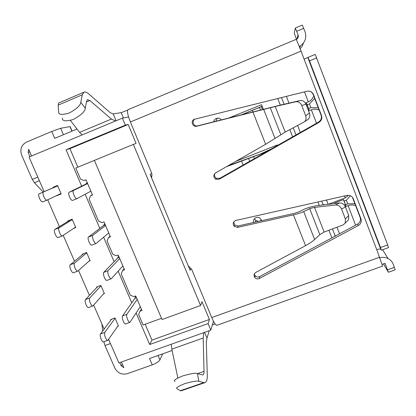 <?xml version="1.0" encoding="UTF-8"?>
<svg xmlns="http://www.w3.org/2000/svg" width="416" height="416" viewBox="0 0 416 416"><rect width="100%" height="100%" fill="white"/><g stroke="black" fill="none" stroke-linecap="round" stroke-linejoin="round"><path stroke-width="0.62" d="M228.275 165.656L260.478 153.977L271.622 148.819M240.048 115.383L262.174 106.262M221.432 119.974C220.142 118.331 218.504 117.796 216.512 118.368L216.33 118.435C214.838 119.106 213.964 120.255 213.699 121.883M262.194 106.309L240.536 115.263M266.105 151.965L226.491 166.676M101.005 285.766L89.788 297.944L85.514 299.551L97.531 286.686M85.514 299.551C84.037 300.82 86.975 308.308 88.639 307.512L88.681 307.497M104.192 293.114L92.919 305.916C91.286 306.696 88.343 299.203 89.788 297.944M87.131 182.416L85.899 184.096L81.676 186.15L66.05 149.75L125.336 125.154L122.403 118.118L29.037 157.04L44.148 191.651M47.71 199.815L59.426 226.658M63.227 235.373L74.511 261.227M78.551 270.483L89.414 295.376M93.683 305.157L104.135 329.103M108.628 339.399L118.888 362.908L210.824 330.122L213.465 321.256M116.048 120.765L113.168 113.88L110.256 112.741L88.774 93.943C86.887 92.284 85.275 91.702 83.938 92.201L82.274 94.827L80.782 102.305C80.595 105.264 76.742 108.846 69.222 113.048C61.885 115.144 58.354 114.702 58.625 111.727L58.188 105.108L58.708 102.981L83.938 92.201M82.28 134.846L79.56 132.382L70.424 120.479M62.317 117.998C62.062 121.118 65.738 121.607 73.351 119.465C81.136 115.112 85.114 111.384 85.275 108.28L86.648 101.031L87.49 99.679L89.856 100.511L111.431 119.07L115.492 120.999M63.414 134.716L60.653 128.274L51.766 131.456L54.735 138.356L76.991 129.033M127.655 110.162L121.217 112.658L113.168 113.88M60.653 128.274L70.148 126.568L72.077 131.092M37.794 177.102L32.271 179.374L21.7 155.215C19.744 149.313 21.341 144.945 26.489 142.095L51.766 131.456M119.803 362.58L121.28 365.971L123.848 367.64L121.394 362.014M31.585 155.979L28.662 149.276L28.096 152.37L29.962 156.655M122.403 118.118L128.575 116.964M348.722 215.55L345.358 218.915L345.223 223.122L343.2 224.884L324.137 232.066L319.826 234.608L314.626 239.512C312.463 241.498 309.442 243.552 305.562 245.669L255.84 272.397C253.895 273.775 253.542 275.486 254.784 277.524C256.095 278.944 257.629 279.266 259.397 278.491L358.358 225.519C360.916 223.886 361.785 221.655 360.963 218.832L353.309 198.791C352.612 197.101 351.364 195.998 349.565 195.478L346.84 195.437L235.919 220.438C233.012 221.764 232.456 223.756 234.25 226.408L237.619 227.365L293.431 214.864C297.778 213.866 301.2 212.774 303.69 211.588L309.686 208.634L314.522 207.381L335.54 205.015C338.255 204.968 340.262 206.315 341.567 209.061L345.415 206.934L348.722 215.55L348.561 219.752L347.038 221.291M345.415 206.934C344.115 204.214 342.103 202.894 339.368 202.961L318.583 205.452C312.915 206.248 308.168 207.49 304.346 209.186L298.735 211.952L294.346 213.356L238.072 225.971L234.738 225.025L233.693 222.004M382.59 266.115L216.954 325.286C215.701 325.276 213.964 322.702 211.749 317.569L191.771 269.542L188.198 265.793M382.606 266.11L376.745 249.688C378.908 248.966 380.25 248.82 380.77 249.241L381.368 250.182L380.494 247.52L309.499 60.876L307.98 57.398L304.132 59.207L301.054 51.137C298.256 43.878 296.582 39.967 296.031 39.416L128.045 109.699C126.885 110.937 127.665 115.029 130.39 121.982L151.445 172.588L151.965 174.626L151.58 177.835M265.642 144.284L215.587 172.916C213.195 175.048 213.236 177.159 215.717 179.244L219.248 179.213L318.895 122.455C321.474 120.713 322.332 118.373 321.474 115.435L313.534 94.65C312.208 91.868 310.014 90.735 306.951 91.25L194.126 119.345C190.33 121.098 192.707 127.431 196.706 126.246L275.241 106.512L285.204 132.096L265.642 144.284L253.068 112.346M191.116 268.32L190.091 270.332L150.124 174.34L151.7 173.321M307.382 119.824L308.35 119.122C309.852 117.426 310.206 115.445 309.416 113.173L305.656 115.721L301.725 105.498C300.42 102.726 298.459 101.478 295.833 101.748L275.241 106.512M301.725 105.498L305.989 104.239C304.694 101.494 302.723 100.261 300.071 100.542L279.661 105.284L197.584 125.856C193.622 127.031 191.277 120.765 195.036 119.028L195.068 119.012M305.656 115.721C306.457 118.009 306.114 119.995 304.637 121.68L285.204 132.096M308.838 91.099C310.929 91.468 312.385 92.628 313.212 94.583L321.069 115.154C321.922 118.061 321.074 120.375 318.521 122.096L219.892 178.292L216.398 178.324C214.542 177.065 214.063 175.417 214.952 173.378M360.963 218.832L360.162 217.495C360.979 220.293 360.121 222.503 357.588 224.115L259.631 276.604C257.884 277.368 256.36 277.051 255.06 275.647L254.348 273.962M360.162 217.495L352.43 197.288M110.833 320.076L110.609 319.566L114.967 317.964L118.466 326.04L117.707 326.316M66.05 149.75L69.924 148.652L128.19 124.483L136.074 143.406L133.37 144.42L200.559 305.521L202.004 301.704L209.404 319.467L208.094 323.586L149.677 344.521L136.146 313.014M135.684 295.937L134.872 298.402L131.768 302.812L118.186 271.18M118.576 255.871L117.614 258.118L114.119 261.706L103.615 237.25M104.702 223.465L103.62 225.462L99.809 228.379L85.155 194.246M208.094 323.586L210.824 330.122M96.704 287.565L96.491 287.076L100.859 285.428L104.4 293.597L103.459 293.951M82.41 254.67L82.207 254.197L86.585 252.502L90.168 260.77L88.889 261.264M67.943 221.374L67.751 220.927L72.134 219.185L75.764 227.552L73.658 228.384M53.305 187.684L53.118 187.252L57.517 185.463L61.188 193.934L56.794 195.712L61.074 193.674M128.19 124.483L125.336 125.154M91.073 191.63L90.407 191.433M149.677 344.521L151.975 340.101L209.404 319.467M145.179 324.246L151.975 340.101M161.512 318.302L143.114 324.995L138.627 314.532L140.015 311.22L141.965 310.508L135.72 295.922L133.77 296.65L130.296 295.116L121.202 273.926L122.59 270.546L124.54 269.807L118.206 255.003L116.251 255.757L112.752 254.218L107.078 241.004L108.456 237.567L110.412 236.808L104 221.832L102.045 222.602L98.524 221.062L89.185 199.295L90.558 195.79L92.518 195.005L86.008 179.806L84.048 180.601L80.501 179.057L75.774 168.033L94.385 160.415M69.924 148.652L77.86 167.175M151.138 176.769L151.996 175.048M305.989 104.239L309.416 113.173M140.306 306.639L129.943 322.317C128.523 322.998 125.71 315.656 126.875 314.314L122.548 315.905C121.358 317.252 124.171 324.589 125.611 323.898L125.658 323.882M137.192 299.359L126.875 314.314M122.548 315.905L131.768 302.812M122.892 265.954L111.275 278.767C109.788 279.516 106.73 271.825 108.082 270.728L103.74 272.376C102.362 273.484 105.414 281.164 106.933 280.405L106.969 280.394M119.725 258.565L108.082 270.728M103.74 272.376L114.119 261.706M235.721 161.398L277.332 144.955L277.529 145.454M243.157 165.038L241.519 160.93M249.714 161.304L248.56 158.408M254.41 158.626L253.682 156.796M96.132 243.433C94.593 244.239 91.317 236.236 92.83 235.352L88.483 237.052C86.939 237.952 90.215 245.939 91.785 245.123L96.278 243.35L108.768 232.965M105.57 225.488L92.83 235.352M88.483 237.052L99.809 228.379M227.942 118.373L261.57 104.712L263.411 109.424M90.88 191.178L76.944 198.65C75.343 199.529 71.765 191.09 73.492 190.502L69.129 192.26C67.366 192.868 70.949 201.292 72.582 200.403L76.898 198.666M87.63 183.591L73.492 190.502M69.129 192.26L81.676 186.15M115.102 318.276L104.822 332.368L100.552 333.928L111.436 319.264M118.248 325.536L107.843 340.319C106.272 341.042 103.527 333.809 104.822 332.368M100.552 333.928C99.232 335.379 101.977 342.602 103.568 341.869L103.626 341.848M72.306 219.575L59.16 227.781L54.86 229.481L70.309 219.913M54.86 229.481C53.05 230.339 56.441 238.436 58.224 237.52L58.349 237.453M331.885 237.884L328.926 230.261M319.254 205.369L317.928 201.952M292.635 136.843L289.843 129.652M280.316 105.134L277.742 98.498M261.732 220.667L259.672 217.859L257.889 217.318L256.048 217.584C253.937 218.592 253.1 220.23 253.531 222.508M75.572 227.105L62.525 235.825C60.767 236.73 57.377 228.628 59.16 227.781M86.741 252.866L74.573 263.084L70.283 264.737L83.647 253.64M89.965 260.302L77.813 271.086C76.118 271.929 72.961 264.144 74.573 263.084M70.283 264.737C68.645 265.808 71.802 273.588 73.523 272.73L73.554 272.719M254.488 218.624L255.648 220.371L258.43 221.406M260.14 221.026L261.524 219.965M321.662 201.11L322.951 204.438L322.764 204.953M324.381 204.755L322.951 204.438M328.25 204.292L345.145 197.938L348.603 195.312M350.423 195.775L346.341 200.252L347.729 203.876L354.9 203.715M334.838 203.507L334.625 202.956L343.554 199.597L344.152 201.074L346.341 200.252M344.152 201.074L345.909 205.733L345.004 206.071M343.403 199.649L345.909 205.733M332.452 228.935L335 235.508L334.688 236.387M345.311 206.684L348.098 205.644C350.371 204.828 352.524 204.75 354.552 205.405L355.42 205.078M345.545 204.698L347.729 203.876M335.868 235.752L335 235.508M281.512 97.562L284.107 104.255M305.365 103.022L308.303 101.837C310.57 100.875 312.177 99.263 313.123 96.996L314.002 96.642M314.688 98.441L309.416 103.917L310.856 107.671L318.266 107.812M305.807 103.813L306.665 103.464L307.211 104.801L309.416 103.917M307.211 104.801L309.104 109.814L308.256 110.152M306.514 103.527L309.104 109.814M293.259 127.858L296 134.93M308.558 110.932L311.36 109.808C313.654 108.935 315.879 108.94 318.027 109.824L318.9 109.476M308.651 108.555L310.856 107.671M313.123 96.996L313.986 96.611M345.311 204.62L344.25 205.015M308.849 109.606L308.157 109.886M212.316 325.104L215.114 323.929M171.226 344.245L171.829 349.149L203.185 338.01L203.814 332.623M177.845 377.952L171.829 349.149M180.258 390.733L203.835 382.616L198.864 381.326C197.2 380.635 192.426 381.425 184.532 383.708C177.866 386.459 175.412 388.164 177.159 388.82L180.866 390.9L204.88 382.632C206.586 381.956 207.386 379.527 207.298 375.346L206.305 342.082L206.986 338.125L204.573 332.353M172.115 350.506L149.516 358.524L152.251 364.884C156.255 363.329 158.818 361.665 159.942 359.892L162.677 353.855M383.516 263.874L388.352 272.262L385.065 263.318L382.179 264.352M209.248 330.684L206.986 338.125M379.844 257.816C382.684 257.041 385.408 257.275 388.029 258.518C390.478 259.771 392.194 261.638 393.172 264.118L395.184 269.833M299.686 47.611L300.414 45.848C305.224 42.24 306.784 37.575 305.089 31.85L302.302 25.106M296.514 39.463L294.268 33.171L295.324 28.044L298.074 34.788C298.636 36.624 298.163 38.147 296.655 39.369L296.228 39.629M300.414 45.848L299.25 46.509M307.98 57.403L315.24 54.402L307.986 57.398M381.368 250.182L388.513 247.603L387.67 244.925L315.24 54.402M300.144 48.771L302.245 46.166L303.441 43.03M152.251 364.884L127.395 373.662C121.857 375.019 117.681 373.162 114.858 368.098L104.983 345.54L103.917 341.744M32.271 179.374L34.393 182.738L43.238 192.046M101.899 323.976L102.7 331.037M203.185 338.01L204.022 371.379C204.053 373.438 203.653 374.629 202.816 374.962L197.465 373.589C195.733 372.814 190.767 373.61 182.572 375.97C175.661 378.862 173.124 380.671 174.954 381.404M203.835 382.616L204.88 382.632M57.699 185.884L39.239 193.778L57.658 185.796M61.001 193.502L47.044 200.127C45.235 201.094 41.584 192.634 43.55 192.026M39.239 193.778C37.242 194.402 40.898 202.847 42.739 201.869L47.013 200.138M217.277 118.17L215.805 121.363M141.367 309.114L140.015 311.22M200.559 305.521L162.032 319.524L94.375 160.378L133.37 144.42M92.409 194.756L90.558 195.79M110.126 236.137L108.456 237.567M124.114 268.809L122.59 270.546M345.358 218.915L341.567 209.061M253.032 112.185L252.34 110.432M79.56 132.382L111.431 119.07M85.275 108.28L80.782 102.305M71.906 131.16L69.956 126.594M121.28 365.971L122.33 364.161M28.096 152.37L29.817 151.934M339.368 202.961L335.54 205.015M238.072 225.971L237.619 227.365M211.749 317.569L379.616 257.213M376.745 249.688L304.132 59.207M301.054 51.137L130.39 121.982M305.562 245.669L293.431 214.864M123.417 117.931L121.217 112.658M86.476 101.946L89.856 100.511M58.188 105.108L82.274 94.827M263.739 109.585L275.075 138.533M270.301 107.754L280.81 134.67M197.584 125.856L196.706 126.246M299.972 100.563L295.734 101.769M219.892 178.292L219.248 179.213M318.895 122.455L318.521 122.096M259.397 278.491L259.631 276.604M358.358 225.519L357.588 224.115M353.309 198.791L352.586 197.657M321.069 115.154L321.474 115.435M313.212 94.583L313.534 94.65M134.872 298.402L136.521 297.794M117.614 258.118L119.267 257.483M103.62 225.462L105.279 224.812M260.562 110.219L259.47 107.427M262.522 109.673L261.336 106.657M85.899 184.096L87.558 183.425M328.12 204.308L326.461 200.028M339.524 233.797L336.981 227.23M288.98 103.121L286.359 96.356M300.326 132.465L297.653 125.544M345.145 197.938L344.396 195.983M355.586 225.186L348.098 205.644M316.508 123.245L311.36 109.808M308.303 101.837L304.481 91.858M387.54 269.812L394.41 267.368M303.748 28.314L296.733 31.262M307.845 57.569L380.77 249.241M387.67 244.925L380.494 247.52M316.789 57.876L309.499 60.876M296.811 39.255L298.074 34.788M158.059 355.493L159.942 359.892M110.443 343.559L104.983 345.54M108.815 339.825L108.176 340.059M39.364 180.7L34.393 182.738M197.569 373.62L204.022 371.379M198.864 381.326L197.465 373.589M324.137 232.066L314.522 207.381M319.826 234.608L309.686 208.634M314.626 239.512L303.69 211.588M88.639 307.512L92.919 305.916M234.738 225.025L234.25 226.408M300.071 100.542L295.833 101.748M304.637 121.68L308.35 119.122M216.398 178.324L215.717 179.244M255.06 275.647L254.784 277.524M345.223 223.122L348.561 219.752M194.126 119.345L195.036 119.028M125.611 323.898L129.943 322.317M106.933 280.405L111.275 278.767M72.582 200.403L76.944 198.65M103.568 341.869L107.843 340.319M58.224 237.52L62.525 235.825M73.523 272.73L77.813 271.086M255.648 220.371L255.289 222.113M382.611 249.73L388.029 258.518M388.352 272.262L395.19 269.833M302.312 25.09L295.334 28.033M42.739 201.869L47.044 200.127"/></g></svg>
